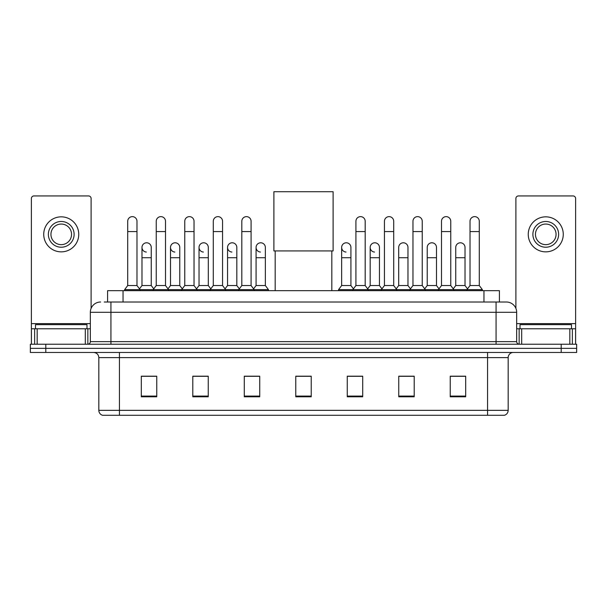 <?xml version="1.0" encoding="UTF-8"?>
<svg xmlns="http://www.w3.org/2000/svg" width="607" height="607" viewBox="0 0 607 607"><rect width="100%" height="100%" fill="white"/><g stroke="black" fill="none" stroke-linecap="round" stroke-linejoin="round"><path stroke-width="0.91" d="M107.591 302.005L107.591 290.677L499.409 290.677L499.409 302.005M104.472 302.005L506.367 302.005A10.296 10.296 0 0 1 516.663 312.302L516.663 341.65C516.8 343.205 517.665 344.063 519.243 344.23M104.237 302.005L110.929 302.005L110.929 312.302L90.337 312.302L90.337 341.65A2.572 2.572 0 0 1 87.757 344.23M100.633 302.005A10.296 10.296 0 0 0 90.337 312.302M45.798 344.23L30.35 344.23L30.35 348.35L45.798 348.35L30.35 348.35L30.35 352.47L45.798 352.47L45.798 348.35L561.202 348.35L45.798 348.35L45.798 344.23L561.202 344.23L561.202 348.35L576.65 348.35L561.202 348.35L561.202 352.47L45.798 352.47M561.202 352.47L576.65 352.47L576.65 344.23L561.202 344.23M516.663 312.302L496.071 312.302L496.071 302.005L506.367 302.005M508.173 410.34C508.029 412.806 506.792 414.452 504.463 415.287L487.573 415.287L487.573 410.34L508.173 410.34L508.173 357.614A5.152 5.152 0 0 1 513.317 352.47M487.573 415.287L102.537 415.287A5.152 5.152 0 0 1 98.827 410.34L98.827 357.614C98.524 354.488 96.809 352.773 93.683 352.47M465.69 396.796L465.69 376.203L450.242 376.203L450.242 396.796L465.69 396.796M414.202 396.796L414.202 376.203L398.753 376.203L398.753 396.796L414.202 396.796M362.713 396.796L362.713 376.203L347.265 376.203L347.265 396.796L362.713 396.796M156.758 396.796L156.758 376.203L141.31 376.203L141.31 396.796L156.758 396.796M208.247 396.796L208.247 376.203L192.798 376.203L192.798 396.796L208.247 396.796M259.735 396.796L259.735 376.203L244.287 376.203L244.287 396.796L259.735 396.796M311.224 396.796L311.224 376.203L295.776 376.203L295.776 396.796L311.224 396.796M412.449 376.31L408.488 376.31M450.242 376.31L465.539 376.31M455.235 376.31L451.274 376.31M255.562 376.31L251.602 376.31M198.512 376.31L194.551 376.31M155.726 376.31L151.765 376.31M141.461 376.31L156.758 376.31M355.399 376.31L351.438 376.31M311.224 376.31L295.776 376.31M259.735 376.31L244.287 376.31M208.247 376.31L192.798 376.31M362.713 376.31L347.265 376.31M414.202 376.31L398.753 376.31M86.991 328.782L86.991 324.662L35.502 324.662L35.502 328.782M85.314 344.23L85.314 328.782L37.171 328.782L37.171 344.23M91.111 308.394L91.111 198.512A2.572 2.572 0 0 0 88.531 195.94L33.954 195.94A2.572 2.572 0 0 0 31.382 198.512L31.382 328.782L37.171 328.782M85.314 328.782L90.337 328.782M31.382 344.23L31.382 328.782M61.246 221.479A12.876 12.876 0 0 0 48.37 234.348A12.876 12.876 0 0 0 61.246 247.224A12.876 12.876 0 0 0 74.115 234.348A12.876 12.876 0 0 0 61.246 221.479M61.246 224.051A10.296 10.296 0 0 0 50.942 234.348A10.296 10.296 0 0 0 61.246 244.651A10.296 10.296 0 0 0 71.543 234.348A10.296 10.296 0 0 0 61.246 224.051M61.246 251.859A17.504 17.504 0 0 0 78.751 234.348A17.504 17.504 0 0 0 61.246 216.843A17.504 17.504 0 0 0 43.734 234.348A17.504 17.504 0 0 0 61.246 251.859M275.183 250.926L275.183 290.677M331.817 250.926L331.817 290.677M273.894 191.713L333.106 191.713L333.106 250.926L273.894 250.926L273.894 191.713M127.713 231.571L136.985 231.571L136.985 285.533L127.713 285.533L127.713 221.274A4.636 4.636 0 0 1 132.645 216.646A4.636 4.636 0 0 1 136.985 221.274A4.636 4.636 0 0 0 132.645 216.646M127.713 285.533L124.625 289.653L124.625 290.677M136.985 285.533L140.073 289.653L124.625 289.653M156.242 285.533L156.242 231.571L165.506 231.571L165.506 285.533L156.242 285.533L153.154 289.653L140.073 289.653L140.073 290.677M156.242 231.571L156.242 221.274A4.636 4.636 0 0 1 161.166 216.646A4.636 4.636 0 0 1 165.506 221.274A4.636 4.636 0 0 0 161.166 216.646M165.506 285.533L168.602 289.653L153.154 289.653L153.154 290.677M184.763 285.533L184.763 231.571L194.035 231.571L194.035 285.533L184.763 285.533L181.675 289.653L168.602 289.653L168.602 290.677M184.763 231.571L184.763 221.274A4.636 4.636 0 0 1 189.688 216.646A4.636 4.636 0 0 1 194.035 221.274A4.636 4.636 0 0 0 189.688 216.646M194.035 285.533L197.123 289.653L181.675 289.653L181.675 290.677M213.292 285.533L213.292 231.571L222.557 231.571L222.557 285.533L213.292 285.533L210.204 289.653L197.123 289.653L197.123 290.677M213.292 231.571L213.292 221.274A4.636 4.636 0 0 1 218.217 216.646A4.636 4.636 0 0 1 222.557 221.274A4.636 4.636 0 0 0 218.217 216.646M222.557 285.533L225.645 289.653L210.204 289.653L210.204 290.677M241.814 285.533L241.814 231.571L251.086 231.571L251.086 285.533L241.814 285.533L238.726 289.653L225.645 289.653L225.645 290.677M241.814 231.571L241.814 221.274A4.636 4.636 0 0 1 246.738 216.646A4.636 4.636 0 0 1 251.086 221.274A4.636 4.636 0 0 0 246.738 216.646M251.086 285.533L254.174 289.653L238.726 289.653L238.726 290.677M265.35 285.533L265.35 257.725L256.078 257.725L256.078 285.533L265.35 285.533L268.438 289.653L254.174 289.653L254.174 290.677M355.914 231.571L365.186 231.571L365.186 285.533L355.914 285.533L355.914 221.274A4.636 4.636 0 0 1 360.839 216.646A4.636 4.636 0 0 1 365.186 221.274A4.636 4.636 0 0 0 360.839 216.646M355.914 285.533L352.826 289.653L352.826 290.677M365.186 285.533L368.274 289.653L338.562 289.653L338.562 290.677M384.443 285.533L384.443 231.571L393.708 231.571L393.708 285.533L384.443 285.533L381.355 289.653L368.274 289.653L368.274 290.677M384.443 231.571L384.443 221.274A4.636 4.636 0 0 1 389.368 216.646A4.636 4.636 0 0 1 393.708 221.274A4.636 4.636 0 0 0 389.368 216.646M393.708 285.533L396.796 289.653L381.355 289.653L381.355 290.677M412.965 285.533L412.965 231.571L422.237 231.571L422.237 285.533L412.965 285.533L409.877 289.653L396.796 289.653L396.796 290.677M412.965 231.571L412.965 221.274A4.636 4.636 0 0 1 417.889 216.646A4.636 4.636 0 0 1 422.237 221.274A4.636 4.636 0 0 0 417.889 216.646M422.237 285.533L425.325 289.653L409.877 289.653L409.877 290.677M441.494 285.533L441.494 231.571L450.758 231.571L450.758 285.533L441.494 285.533L438.398 289.653L425.325 289.653L425.325 290.677M441.494 231.571L441.494 221.274A4.636 4.636 0 0 1 446.418 216.646A4.636 4.636 0 0 1 450.758 221.274A4.636 4.636 0 0 0 446.418 216.646M450.758 285.533L453.846 289.653L438.398 289.653L438.398 290.677M470.015 285.533L470.015 231.571L479.287 231.571L479.287 285.533L470.015 285.533L466.927 289.653L453.846 289.653L453.846 290.677M470.015 231.571L470.015 221.274A4.636 4.636 0 0 1 474.94 216.646A4.636 4.636 0 0 1 479.287 221.274A4.636 4.636 0 0 0 474.94 216.646M479.287 285.533L482.375 289.653L466.927 289.653L466.927 290.677M482.375 289.653L482.375 290.677M146.325 252.057A4.636 4.636 0 0 1 141.977 247.428A4.636 4.636 0 0 1 146.902 242.8A4.636 4.636 0 0 1 151.249 247.428L151.249 257.725L141.977 257.725L141.977 247.428M151.249 257.725L151.249 285.533L141.977 285.533L141.977 257.725M141.977 285.533L139.481 288.856M151.249 285.533L153.746 288.856M174.846 252.057A4.636 4.636 0 0 1 170.506 247.428A4.636 4.636 0 0 1 175.431 242.8A4.636 4.636 0 0 1 179.771 247.428L179.771 257.725L170.506 257.725L170.506 247.428M179.771 257.725L179.771 285.533L170.506 285.533L170.506 257.725M170.506 285.533L168.01 288.856M179.771 285.533L182.267 288.856M203.368 252.057A4.636 4.636 0 0 1 199.028 247.428A4.636 4.636 0 0 1 203.952 242.8A4.636 4.636 0 0 1 208.3 247.428L208.3 257.725L199.028 257.725L199.028 247.428M208.3 257.725L208.3 285.533L199.028 285.533L199.028 257.725M199.028 285.533L196.531 288.856M208.3 285.533L210.796 288.856M231.897 252.057A4.636 4.636 0 0 1 227.557 247.428A4.636 4.636 0 0 1 232.481 242.8A4.636 4.636 0 0 1 236.821 247.428L236.821 257.725L227.557 257.725L227.557 247.428M236.821 257.725L236.821 285.533L227.557 285.533L227.557 257.725M227.557 285.533L225.053 288.856M236.821 285.533L239.317 288.856M260.418 252.057A4.636 4.636 0 0 1 256.078 247.428A4.636 4.636 0 0 1 261.002 242.8A4.636 4.636 0 0 1 265.35 247.428L265.35 257.725M256.078 285.533L253.582 288.856M268.438 289.653L268.438 290.677M345.998 252.057A4.636 4.636 0 0 1 341.65 247.428A4.636 4.636 0 0 1 346.582 242.8A4.636 4.636 0 0 1 350.922 247.428L350.922 257.725L341.65 257.725L341.65 247.428M350.922 257.725L350.922 285.533L341.65 285.533L341.65 257.725M341.65 285.533L338.562 289.653M350.922 285.533L353.418 288.856M374.519 252.057A4.636 4.636 0 0 1 370.179 247.428A4.636 4.636 0 0 1 375.103 242.8A4.636 4.636 0 0 1 379.443 247.428L379.443 257.725L370.179 257.725L370.179 247.428M379.443 257.725L379.443 285.533L370.179 285.533L370.179 257.725M370.179 285.533L367.683 288.856M379.443 285.533L381.947 288.856M398.7 247.428A4.636 4.636 0 0 1 403.632 242.8A4.636 4.636 0 0 1 407.972 247.428L407.972 257.725L398.7 257.725L398.7 247.428M407.972 257.725L407.972 285.533L398.7 285.533L398.7 257.725M398.7 285.533L396.204 288.856M407.972 285.533L410.469 288.856M427.229 247.428A4.636 4.636 0 0 1 432.154 242.8A4.636 4.636 0 0 1 436.494 247.428L436.494 257.725L427.229 257.725L427.229 247.428M436.494 257.725L436.494 285.533L427.229 285.533L427.229 257.725M427.229 285.533L424.733 288.856M436.494 285.533L438.99 288.856M455.751 247.428A4.636 4.636 0 0 1 460.675 242.8A4.636 4.636 0 0 1 465.023 247.428L465.023 257.725L455.751 257.725L455.751 247.428M465.023 257.725L465.023 285.533L455.751 285.533L455.751 257.725M455.751 285.533L453.254 288.856M465.023 285.533L467.519 288.856M569.829 344.23L569.829 328.782L521.686 328.782L521.686 344.23M575.618 344.23L575.618 328.782L575.618 344.23M569.829 328.782L575.618 328.782L575.618 198.512A2.572 2.572 0 0 0 573.046 195.94L518.469 195.94A2.572 2.572 0 0 0 515.889 198.512L515.889 308.394M516.663 328.782L521.686 328.782M545.754 221.479A12.876 12.876 0 0 0 532.885 234.348A12.876 12.876 0 0 0 545.754 247.224A12.876 12.876 0 0 0 558.63 234.348A12.876 12.876 0 0 0 545.754 221.479M545.754 224.051A10.296 10.296 0 0 0 535.457 234.348A10.296 10.296 0 0 0 545.754 244.651A10.296 10.296 0 0 0 556.058 234.348A10.296 10.296 0 0 0 545.754 224.051M545.754 251.859A17.504 17.504 0 0 0 563.266 234.348A17.504 17.504 0 0 0 545.754 216.843A17.504 17.504 0 0 0 528.249 234.348A17.504 17.504 0 0 0 545.754 251.859M571.498 328.782L571.498 324.662L520.009 324.662L520.009 328.782M123.039 302.005L123.039 290.677M483.961 302.005L483.961 290.677M110.929 344.23L110.929 341.65L516.663 341.65M90.337 341.65L110.929 341.65L110.929 312.302L496.071 312.302L496.071 344.23M487.573 352.47L487.573 357.614L98.827 357.614M508.173 357.614L487.573 357.614L487.573 410.34L119.427 410.34L119.427 415.287M98.827 410.34L119.427 410.34L119.427 352.47M311.224 396.083L295.776 396.083M259.735 396.083L244.287 396.083M208.247 396.083L192.798 396.083M156.758 396.083L141.31 396.083M362.713 396.083L347.265 396.083M414.202 396.083L398.753 396.083M465.69 396.083L450.242 396.083M90.337 323.63L31.382 323.63M87.848 328.782L87.848 344.23M31.42 328.782L31.42 344.23M34.637 344.23L34.637 328.782M575.618 323.63L516.663 323.63M575.58 344.23L575.58 328.782M572.363 328.782L572.363 344.23M519.152 344.23L519.152 328.782M136.985 231.571L136.985 221.274M165.506 231.571L165.506 221.274M194.035 231.571L194.035 221.274M222.557 231.571L222.557 221.274M251.086 231.571L251.086 221.274M365.186 231.571L365.186 221.274M393.708 231.571L393.708 221.274M422.237 231.571L422.237 221.274M450.758 231.571L450.758 221.274M479.287 231.571L479.287 221.274M256.078 257.725L256.078 247.428"/></g></svg>
